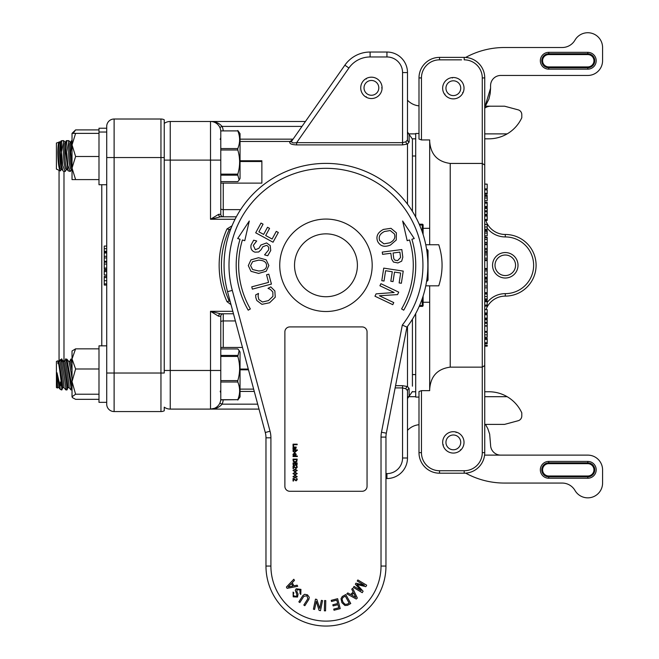<?xml version="1.0" encoding="UTF-8"?>
<svg xmlns="http://www.w3.org/2000/svg" width="659" height="659" viewBox="0 0 659 659"><rect width="100%" height="100%" fill="white"/><g stroke="black" fill="none" stroke-linecap="round" stroke-linejoin="round"><path stroke-width="0.99" d="M160.953 411.562L160.953 373.027L164.239 373.027L164.239 119.781A7.397 7.397 0 0 0 160.953 119.015L160.953 373.027L114.114 373.027L114.114 157.55L106.717 157.55L106.717 126.404L106.717 404.173A7.397 7.397 0 0 0 114.114 411.562L160.953 411.562A7.397 7.397 0 0 0 164.239 410.796L164.239 407.163A10.272 10.272 0 0 0 170.236 409.099L210.509 409.099L214.332 408.349M164.239 123.414A10.272 10.272 0 0 1 170.236 121.478L210.509 121.478A10.272 10.272 0 0 1 220.781 131.751A10.272 10.272 0 0 0 210.509 121.478L210.509 219.266L220.567 216.803A2.463 1.944 90 0 1 218.623 214.34L210.509 219.266L235.049 219.266M412.419 386.174L412.419 319.236M412.419 144.403L412.419 139.082L407.484 132.014M412.419 211.341L412.419 139.082M240.601 209.636L223.244 209.636L223.244 216.803A2.463 2.463 0 0 1 220.781 214.34L220.781 148.572L237.808 148.572C240.214 142.698 240.214 136.808 237.808 130.894L220.781 130.894L220.781 148.572M220.781 208.606A2.463 1.03 0 0 0 223.244 209.636L223.244 183.111L220.781 183.111L261.87 183.111L261.87 160.763L240.041 160.763M402.558 144.898L407.484 144.049A2.463 1.573 68.1 0 1 405.845 141.8L402.558 142.665L402.558 144.898L296.632 144.898C291.533 144.7 289.268 143.654 289.845 141.751L289.845 141.751A2.463 2.216 35 0 0 291.863 140.878C291.113 142.69 292.703 143.283 296.632 142.665L296.632 144.898M236.342 216.803L220.567 216.803M219.834 127.442L222.067 126.404C219.118 123.052 215.262 121.404 210.509 121.478L210.534 121.478M305.447 121.478L210.509 121.478M232.8 311.312L210.509 311.312L218.623 316.238A2.463 1.944 90 0 1 220.567 313.775L210.509 311.312L210.509 409.099A10.272 10.272 0 0 0 220.781 398.827A10.272 10.272 0 0 1 219.834 403.135L222.067 404.173A12.735 12.735 0 0 0 223.187 400.062M259.003 409.099L210.509 409.099C215.254 409.19 219.109 407.542 222.067 404.173L257.685 404.173M164.239 370.473L220.781 370.473L220.781 316.238A2.463 2.463 0 0 1 223.244 313.775L223.244 320.941L235.387 320.941M220.781 321.971A2.463 1.03 180 0 1 223.244 320.941L223.244 347.466L220.781 347.466L242.487 347.466M407.484 391.1L407.484 390.663A2.463 2.29 0 0 1 409.132 388.505L407.484 386.528L409.132 388.505L409.132 396.207L412.419 391.495M395.128 387.912L402.558 387.912L405.845 388.777A2.463 1.573 111.9 0 1 407.484 386.528L402.558 385.68L395.565 385.68M407.484 398.563L409.132 396.207M405.845 388.777L407.484 390.663L407.484 457.997L402.558 457.997A15.61 15.61 0 0 1 386.94 473.607L385.96 473.607M248.476 369.814L240.041 369.814M405.845 141.8L407.484 139.914A2.463 2.29 180 0 0 409.132 142.072L409.132 134.37M240.041 141.454L290.059 141.454L292.72 139.65L291.863 140.878L344.871 65.175A30.816 30.816 0 0 1 370.111 52.036L386.94 52.036L370.111 52.036A30.816 30.816 0 0 0 344.871 65.175L348.908 68.009A25.882 25.882 0 0 1 370.111 56.971L386.94 56.971A15.61 15.61 0 0 1 402.558 72.581L402.558 142.665L296.632 142.665L348.908 68.009M407.484 204.15L407.484 144.049L409.132 142.072M407.484 139.914L407.484 72.581A20.544 20.544 0 0 0 386.94 52.036L386.94 56.971M290.059 141.454L290.825 141.174M386.94 473.607L386.94 478.541L385.96 478.541L386.94 478.541A20.544 20.544 0 0 0 407.484 457.997M170.236 409.099A10.272 10.272 0 0 1 164.239 407.163A10.272 10.272 0 0 0 170.236 409.099L170.236 121.478M220.567 313.775L233.459 313.775M230.271 301.855L229.077 300.743A85.892 85.892 0 0 1 229.077 229.843L230.955 228.459M230.436 229.826L227.009 228.904A88.158 88.158 0 0 0 227.009 301.674L229.975 300.751M240.041 161.521L261.87 161.521M240.041 369.056L248.278 369.056M59.055 170.335L59.055 361.354M106.717 402.344L98.99 402.344L98.99 345.843L106.717 345.843L106.717 285.067L104.254 285.067L104.254 276.343L106.717 276.343L106.717 274.968L104.254 274.968L104.254 271.574L106.717 271.574L106.717 274.968M106.717 271.879L106.717 269.259L104.254 269.259L104.254 262.2L106.717 262.2L106.717 261.269L104.254 261.269L104.254 256.326L106.717 256.326L106.717 261.269M106.717 256.326L106.717 252.759L104.254 252.759L104.254 246.071L106.717 246.071L106.717 184.734L98.99 184.734L98.99 128.233L106.717 128.233M106.717 246.071L106.717 252.759M106.717 262.2L106.717 269.259M104.254 277.53L106.717 277.53L106.717 285.067M160.953 119.015L114.114 119.015A7.397 7.397 0 0 0 106.717 126.404A7.397 7.397 0 0 1 114.114 119.015L114.114 157.55L164.239 157.55M106.717 404.173A7.397 7.397 0 0 0 114.114 411.562L114.114 373.027L106.717 373.027M106.717 257.941L104.254 257.941M106.717 252.998L104.254 252.998L104.254 256.326M106.717 251.277L104.254 251.277M106.717 252.298L104.254 252.298M106.717 264.061L104.254 264.061M106.717 268.032L104.254 268.032M106.717 270.314L104.254 270.314L104.254 271.879M106.717 270.379L104.254 270.379M106.717 283.881L104.254 283.881M426.851 250.906L428.029 250.906A1.647 1.647 0 0 0 426.604 249.275M426.604 281.302A1.647 1.647 0 0 0 428.029 279.671L426.851 279.671M428.029 279.671L428.029 250.906M419.577 225.024L423.103 225.024A0.824 0.824 0 0 0 422.279 224.2L422.279 232.009M419.577 305.554L422.279 305.554L422.279 306.377A0.824 0.824 0 0 0 423.103 305.554L422.279 305.554L422.279 298.568M423.103 305.554L423.103 296.089M419.215 306.377L422.279 306.377M422.279 224.2L419.215 224.2M423.103 234.489L423.103 225.024M291.443 583.561L292.835 586.073L288.14 586.955L291.443 583.561M292.225 582.721L294.458 580.406L293.815 579.253L286.401 587.062L287.11 588.339L297.72 586.296L297.11 585.192L293.947 585.818L292.225 582.721M307.506 594.855L304.623 594.294L302.901 595.547L298.848 601.889L299.861 602.532L303.832 596.304L306.921 595.777L307.852 598.751L303.824 605.061L304.829 605.703L308.873 599.361L309.269 597.26L307.506 594.855M325.562 610.852L325.768 600.58L324.574 600.555L324.368 610.827L325.562 610.852M361.157 590.621L354.04 586.386L353.413 587.433L362.244 592.68L363.109 591.23L356.947 584.484L365.819 586.667L366.684 585.208L357.853 579.969L357.227 581.016L364.386 585.266L355.942 583.174L355.325 584.22L361.157 590.621M351.618 595.044L353.694 593.067L355.736 597.392L351.618 595.044M350.596 594.5L347.804 592.927L346.848 593.841L356.28 599.039L357.335 598.034L352.68 588.281L351.758 589.154L353.166 592.062L350.596 594.5M342.952 602.087L342.046 599.253L342.944 597.449L345.291 596.14L349.146 603.076L347.087 604.221L344.978 604.287L342.952 602.087M342.243 596.502L340.991 598.751L341.906 602.664L344.912 605.481L347.482 605.341L350.761 603.52L345.769 594.542L342.243 596.502M340.225 608.628L337.639 598.685L331.23 600.357L331.518 601.486L336.782 600.118L337.663 603.52L332.82 604.781L333.116 605.918L337.96 604.657L338.775 607.796L333.726 609.114L334.022 610.242L340.225 608.628M319.739 608.381L316.814 599.418L315.488 599.146L313.42 609.204L314.59 609.443L316.254 601.321L319.104 610.374L320.488 610.654L322.556 600.596L321.386 600.357L319.739 608.381M300.784 594.434L300.941 589.377L296.188 588.8L295.306 590.299L296.822 594.509L296.649 596.329L293.939 596.016L293.189 594.509L293.865 592.894L293.098 592.079L293.214 596.832L297.53 597.046L298.057 594.023L296.879 591.691L297.044 589.673L299.936 589.962L300.043 593.644L300.784 594.434M240.049 239.25L237.685 238.533L249.283 221.012L244.761 240.683L242.405 239.967A87.317 87.317 0 0 0 250.354 308.947L248.212 310.175A89.781 89.781 0 0 1 240.049 239.25M411.883 239.25L414.247 238.533L402.649 221.012L407.171 240.683L409.527 239.967A87.317 87.317 0 0 1 401.586 308.947L403.72 310.175A89.781 89.781 0 0 0 411.883 239.25M264.564 254.876L267.743 255.733L270.734 250.511L270.206 245.568L266.582 242.94L260.865 245.049L258.921 248.278L255.354 249.736L253.311 245.387L256.705 240.996L253.682 240.189L251.079 244.95C250.387 248.616 251.689 251.03 254.984 252.166L258.723 251.985L261.162 249.613L262.859 246.738L266.351 245.412C268.361 245.964 269.078 247.52 268.501 250.074L264.564 254.876M258.559 260.165C263.814 260.297 266.491 262.084 266.59 265.536C266.524 268.979 263.864 270.791 258.6 270.973L252.636 269.539L250.577 265.602L252.603 261.648L258.559 260.165M266.145 259.811L258.55 257.718L250.947 259.877L248.303 265.61L250.997 271.319L258.616 273.419L266.195 271.261L268.856 265.528L266.145 259.811M269.597 302.761L275.256 297.209L274.852 290.94L270.767 286.871L267.999 288.345L270.363 289.425L272.851 292.011L272.933 296.344L268.452 300.603L262.447 302.011L258.806 299.499L258.073 296.122L258.493 293.42L255.7 294.902L255.799 297.53L256.812 300.52L261.928 304.334L269.597 302.761M403.226 271.104L383.727 268.122L381.8 280.701L384.024 281.039L385.597 270.725L392.278 271.747L390.82 281.253L393.044 281.591L394.494 272.085L400.656 273.032L399.14 282.925L401.364 283.271L403.226 271.104M397.608 260.659L394.889 260.132L393.802 258.657L393.069 252.998L399.889 252.117L400.581 257.488L397.608 260.659M391.586 259.036L393.481 262.051L397.904 262.949L401.677 261.162L402.814 257.216L401.825 249.555L382.261 252.076L382.558 254.349L390.845 253.278L391.586 259.036M389.733 242.841L383.942 243.846L379.724 240.576C378.291 236.836 379.856 233.813 384.436 231.515L390.235 230.551L394.37 233.896C395.713 237.627 394.164 240.609 389.733 242.841M383.464 229.414C377.681 232.405 375.745 236.416 377.656 241.441C380.268 246.268 384.535 247.463 390.474 245.041L396.248 240.033L396.388 232.833L390.968 228.319L383.464 229.414M394.148 292.505L376.083 293.865L374.963 296.212L392.78 304.664L393.769 302.596L379.378 295.767L397.558 294.606L398.728 292.143L380.91 283.691L379.922 285.759L394.148 292.505M252.364 289.128L271.434 284.087L268.814 274.169L266.557 274.762L268.575 282.398L251.763 286.838L252.364 289.128M261.005 223.055L255.7 232.8L273.032 242.224L278.329 232.479L276.278 231.367L272.109 239.028L265.676 235.535L269.564 228.385L267.521 227.273L263.633 234.415L258.888 231.836L263.056 224.167L261.005 223.055M227.536 291.665L265.28 432.502A20.544 20.544 0 0 1 265.972 437.823L265.972 566.056A59.994 59.994 0 0 0 325.966 626.05A59.994 59.994 0 0 0 385.96 566.056L385.96 437.098A20.544 20.544 0 0 1 386.331 433.177L406.941 327.144A101.898 101.898 0 0 0 325.966 163.391A101.898 101.898 0 0 0 227.536 291.665L232.297 290.388A96.972 96.972 0 0 1 345.341 170.277A96.972 96.972 0 0 1 402.328 325.06L406.941 327.144A101.898 101.898 0 0 0 325.966 163.391A101.898 101.898 0 0 0 227.536 291.665M220.781 399.881L237.808 399.683C240.214 393.818 240.214 387.92 237.808 382.006L220.781 382.006L220.781 399.881M220.781 370.473L220.781 382.006M220.781 380.597L237.808 380.597C240.214 372.566 240.214 364.518 237.808 356.445L239.168 350.572L240.041 352.087L240.041 396.924L237.808 400.062M220.781 399.683L237.808 399.683M237.808 356.445L220.781 356.445M220.781 355.415L237.808 355.415M239.168 350.572L237.808 348.94L220.781 348.94M237.808 382.006L237.808 380.597M72.029 359.171L70.81 359.097L72.029 363.727M70.727 359.616L70.81 359.097M69.953 361.289A13.32 0.568 80.9 0 1 69.986 361.247A13.32 0.568 80.9 0 1 72.029 370.506M68.717 361.453A13.32 0.568 80.9 0 1 68.767 361.478A13.32 0.568 80.9 0 1 72.029 378.604M72.029 386.726L66.872 359.147L65.669 359.097L65.587 359.616C65.299 353.694 71.098 385.037 71.114 389.387L71.007 389.914L72.029 389.914M64.813 361.289A13.32 0.568 80.9 0 1 64.854 361.247A13.32 0.568 80.9 0 1 67.251 372.615A13.32 0.568 80.9 0 1 69.154 387.097A13.32 0.568 80.9 0 1 69.088 387.558A13.32 0.568 80.9 0 1 69.038 387.525M64.854 361.247L63.602 361.445A13.32 0.568 80.9 0 1 63.626 361.478A13.32 0.568 80.9 0 1 66.065 373.307A13.32 0.568 80.9 0 1 67.893 387.303A13.32 0.568 80.9 0 1 67.852 387.714A13.32 0.568 80.9 0 1 67.819 387.756L69.088 387.558L70.933 389.856L69.063 387.558M66.88 389.766L67.078 389.387C67.366 385.004 61.575 353.661 61.559 359.616M63.626 361.478L61.509 359.097L61.509 362.574C63.799 373.752 65.29 382.69 65.974 389.387L65.842 389.897M61.509 362.574C60.669 359.798 60.241 359.007 60.224 360.201L61.509 359.097M59.681 361.289A13.32 0.568 80.9 0 1 59.714 361.247A13.32 0.568 80.9 0 1 62.111 372.615A13.32 0.568 80.9 0 1 64.022 387.097A13.32 0.568 80.9 0 1 63.948 387.558A13.32 0.568 80.9 0 1 63.898 387.525M58.445 361.453A13.32 0.568 80.9 0 1 58.494 361.478A13.32 0.568 80.9 0 1 60.925 373.307A13.32 0.568 80.9 0 1 62.753 387.303A13.32 0.568 80.9 0 1 62.72 387.714A13.32 0.568 80.9 0 1 62.679 387.756L63.948 387.558M61.509 389.065L61.946 389.387L61.509 384.584L59.796 370.72C58.618 362.969 57.967 359.822 57.835 361.28M57.943 360.803L58.494 361.478L59.714 361.247M61.864 389.914L61.509 384.584M57.901 360.778L56.419 361.47L56.419 387.541L57.448 388.019L57.506 387.583L57.004 372.755L59.681 384.255L60.257 389.329L58.791 387.558L60.142 389.23M57.004 381.314A13.32 0.568 80.9 0 1 57.621 387.303A13.32 0.568 80.9 0 1 57.58 387.714A13.32 0.568 80.9 0 1 57.547 387.756M57.004 372.755A13.32 0.568 80.9 0 1 58.816 387.558A13.32 0.568 80.9 0 1 58.766 387.525M65.719 389.733L63.931 387.558M57.984 363.644L57.877 362.252M60.941 385.902L60.331 382.006M59.829 388.67L60.126 389.197M72.029 140.664L71.123 141.018L70.801 142.772M71.707 169.396L70.299 171.48L67.877 165.516L66.691 152.089L68.874 140.664L66.328 140.664L65.669 142.772M61.509 140.869L61.509 165.829L62.967 170.805L63.791 171.48L65.167 171.48L62.745 165.516L61.559 152.089L63.742 140.664L65.43 142.781M62.44 140.664L61.114 140.853L60.373 142.772M57.094 169.371L60.323 170.928L59.796 170.187C58.618 166.809 57.967 160.928 57.835 152.534C57.959 144.535 58.618 141.01 59.796 141.965L60.29 142.781M237.808 130.894L220.781 130.894M220.781 181.637L237.808 181.637L239.168 180.006L237.808 175.162L220.781 175.162M237.808 130.515L240.041 133.653L240.041 178.49L239.168 180.006M237.808 175.162L237.808 174.133C240.214 166.109 240.214 158.061 237.808 149.98L220.781 149.98M220.781 174.133L237.808 174.133M237.808 149.98L237.808 148.572M72.029 157.6L72.029 147.089M72.029 141.15L70.727 152.089L72.029 167.081M71.922 141.339L70.966 143.291A13.32 2.117 87.5 0 0 69.912 152.649A13.32 2.117 87.5 0 0 72.029 168.786M71.23 142.748L70.266 142.789A13.32 2.117 87.5 0 0 68.643 152.699A13.32 2.117 87.5 0 0 71.411 169.412L72.029 169.388M68.874 140.664L70.562 142.781M67.506 140.664L66.79 141.339L65.587 152.089L68.108 170.805L70.299 171.48M66.79 141.339L65.826 143.291A13.32 2.117 87.5 0 0 64.78 152.649A13.32 2.117 87.5 0 0 66.93 168.852L68.108 170.805M66.089 142.748L65.126 142.789A13.32 2.117 87.5 0 0 63.511 152.699A13.32 2.117 87.5 0 0 66.279 169.412L67.243 169.371M66.575 169.396L65.167 171.48M63.742 140.664L62.366 140.664L61.509 141.66L60.224 152.245L61.509 165.829M61.649 141.339L60.694 143.291A13.32 2.117 87.5 0 0 59.64 152.649A13.32 2.117 87.5 0 0 61.798 168.852L62.967 170.805M60.957 142.748L59.994 142.789A13.32 2.117 87.5 0 0 58.371 152.699A13.32 2.117 87.5 0 0 61.139 169.412L62.103 169.371M61.435 169.396L60.323 170.928M56.979 169.371L56.419 169.108L56.419 143.036L59.796 141.965M106.717 132.022L98.99 132.022M75.604 348.85L72.029 350.983L72.029 358.916L75.604 348.85L98.99 348.85M75.604 368.982L72.029 358.916L72.029 381.602L75.604 368.982L98.99 368.982M72.465 397.641L72.029 396.776L72.465 397.641L75.604 399.329L98.99 399.329M72.029 381.602L72.029 396.776L75.604 394.222L72.029 381.602L72.029 385.556M75.604 394.222L98.99 394.222M73.165 133.373L75.604 129.905L72.029 133.373L98.99 133.373M75.604 129.905L98.99 129.905M72.029 133.373L72.029 179.594L75.604 179.594L72.029 168.045L75.604 156.488L72.029 144.931L75.604 133.373M75.604 156.488L98.99 156.488M75.604 179.594L98.99 179.594M484.736 424.404L504.539 424.388L518.139 420.739A4.934 4.934 0 0 0 521.796 415.977L521.796 412.855A36.154 36.154 0 0 0 507.15 396.693L484.736 396.693M415.705 396.693L408.316 396.693M407.484 430.393A18.081 18.081 0 0 1 418.992 424.717L418.992 452.651A20.544 20.544 0 0 0 439.537 473.195L464.191 473.195A20.544 20.544 0 0 0 484.736 452.651L484.736 349.155M484.736 133.884L507.15 133.884A36.154 36.154 0 0 1 488.929 138.818L484.736 138.818L484.736 391.759L488.929 391.759A36.154 36.154 0 0 1 507.15 396.693M412.41 391.759L415.705 391.759M408.316 133.884L415.705 133.884M507.15 133.884A36.154 36.154 0 0 0 521.796 117.722L521.796 114.6A4.934 4.934 0 0 0 518.139 109.839L504.539 106.19L490.782 106.19A10.272 10.272 0 0 0 484.736 108.158M418.992 105.86A18.081 18.081 0 0 1 407.484 100.184M415.705 138.818L412.41 138.818M490.782 106.19L485.526 106.173M366.297 79.006L365.844 78.75A10.684 10.684 0 0 0 365.844 96.988L366.297 96.725L366.297 97.244A10.684 10.684 0 0 0 382.088 88.125L381.643 87.869L382.088 87.606A10.684 10.684 0 0 0 366.297 78.487L366.297 79.006M364.015 87.869A7.397 7.397 0 0 1 375.111 81.461A7.397 7.397 0 0 1 375.111 94.27A7.397 7.397 0 0 1 364.015 87.869M293.626 466.152L293.049 466.152L293.049 468.689L293.527 468.689L293.527 466.671L296.113 468.516L297.242 467.289L296.995 466.243L296.41 466.243L296.764 467.256L296.08 467.956L293.626 466.152M297.341 456.02L293.049 456.02L293.049 456.539L297.341 456.539L297.341 456.02M294.935 454.982L294.935 453.351L295.792 454.216L294.935 454.982M296.221 454.249L294.573 452.824L292.975 454.372L293.239 455.427L293.799 455.427L293.428 454.372L294.532 453.351L294.82 455.484L295.875 455.138L296.221 454.249M294.598 451.959L293.428 451.11L293.601 450.435L295.372 450.435L295.726 451.25L294.598 451.959M293.189 450.435L292.958 451.209L294.639 452.502L296.221 451.374L295.809 450.435L297.341 450.435L297.341 449.916L293.049 449.916L293.189 450.435M293.807 448.664L293.436 447.848L293.98 447.263L294.664 448.664L293.807 448.664M292.958 447.667L293.049 449.183L295.158 449.183L296.204 447.922L296.064 446.975L295.537 446.975L295.644 448.458L295.075 448.664L294.845 447.288L293.939 446.728L292.958 447.667M297.16 444.174L293.049 444.174L293.049 446.555L293.535 446.555L293.535 444.726L297.16 444.726L297.16 444.174M295.108 461.778L293.79 461.209L293.519 459.652L296.682 459.652L296.435 461.152L295.108 461.778M293.049 460.056L293.379 461.506L295.1 462.346L296.83 461.514L297.16 459.109L293.049 459.109L293.049 460.056M296.155 464.966L295.487 463.483L296.69 463.483L296.155 464.966M294.285 465.155L293.683 464.859L293.51 463.483L295.034 463.483L294.927 464.826L294.285 465.155M293.049 464.117L293.379 465.303L294.309 465.724L295.331 464.957L296.229 465.534L296.987 465.106L297.16 462.939L293.049 462.939L293.049 464.117M293.848 471.086L293.42 470.485L293.856 469.867L296.352 469.867L296.781 470.485L296.361 471.086L293.848 471.086M295.1 469.167L292.958 470.485L295.1 471.795L297.242 470.485L295.1 469.167M293.848 474.175L293.42 473.566L293.856 472.948L296.352 472.956L296.781 473.566L296.361 474.167L293.848 474.175M295.1 472.248L292.958 473.566L295.1 474.875L297.242 473.566L295.1 472.248M293.848 477.256L293.42 476.646L293.856 476.037L296.352 476.037L296.781 476.646L296.361 477.248L293.848 477.256M295.1 475.337L292.958 476.646L295.1 477.964L297.242 476.646L295.1 475.337M293.626 478.483L293.049 478.483L293.049 481.021L293.527 481.021L293.527 479.002L296.113 480.848L297.242 479.628L296.995 478.574L296.41 478.574L296.764 479.587L296.08 480.296L293.626 478.483M362.129 326.922L289.812 326.922A4.934 4.934 0 0 0 284.877 331.856L284.877 486.35A4.934 4.934 0 0 0 289.812 491.276L362.129 491.276A4.934 4.934 0 0 0 367.055 486.35L367.055 331.856A4.934 4.934 0 0 0 362.129 326.922M418.992 133.497L415.705 133.497L415.705 217.009M415.705 313.569L415.705 397.08L418.992 397.08M423.103 228.311L429.676 228.311L429.676 139.93L421.455 139.93L418.992 139.049L418.992 77.927A20.544 20.544 0 0 1 439.537 57.382L464.191 57.382A20.544 20.544 0 0 1 484.736 77.927L484.736 138.818M425.772 244.744L429.676 244.744L429.676 228.311M429.676 244.744L438.762 244.744C443.161 258.443 443.161 272.134 438.762 285.833L429.676 285.833L429.676 302.267L423.103 302.267M484.736 181.423L484.736 77.927L482.273 77.927L482.273 163.44L450.221 163.44C437.436 161.719 430.591 154.321 429.676 141.24M484.736 391.759L484.736 452.651L482.273 452.651A18.081 18.081 0 0 1 464.191 470.732L439.537 470.732A18.081 18.081 0 0 1 421.455 452.651L421.455 390.647L429.676 390.647L429.676 302.267M484.736 377.871L484.736 346.14L484.736 377.871M484.736 345.267L484.736 343.776L484.736 345.267L487.199 345.267L487.199 346.14L484.736 346.14M484.736 338.479L484.736 337.334L484.736 338.479L487.199 338.479L487.199 343.776L484.736 343.776M484.736 332.012L484.736 331.395L484.736 332.012L487.199 332.375M484.736 326.073L487.199 326.073L487.199 331.395L484.736 331.395M484.736 319.854L484.736 318.981L484.736 319.854L487.199 319.854L487.199 325.76L484.736 325.76M484.736 152.707L484.736 184.009L484.736 152.707M484.736 188.869L484.736 189.916L484.736 188.869L487.199 188.869L487.199 184.166L484.736 184.166M484.736 194.125L484.736 195.377L484.736 194.125L487.199 194.125L487.199 193.252L484.736 193.252M484.736 200.74L484.736 202.272L484.736 200.74L487.199 200.74L487.199 195.377L484.736 195.377M484.736 207.569L484.736 208.409L484.736 207.569L487.199 207.569L487.199 206.531L484.736 206.531M484.736 210.781L487.199 210.781L487.199 211.844L484.736 211.844L484.736 214.307A20.544 20.544 0 0 0 484.769 215.18A20.544 20.544 0 0 1 484.736 214.307L484.736 215.18L487.199 215.18L487.199 220.394L484.736 220.394L484.736 224.175L487.199 224.538M484.736 229.283L487.199 229.283L484.736 229.505L484.736 230.452L487.199 230.452L487.199 235.815L484.736 235.815L484.736 237.042L487.199 237.347M484.736 237.71L487.199 237.71L487.199 242.479L484.736 242.479L487.199 242.743L487.199 269.432L484.736 269.399M484.736 287.843L487.199 287.843L487.199 292.687L484.736 292.687L484.736 293.222L487.199 293.222L487.199 299.763L484.736 299.763L484.736 300.809L487.199 300.809L487.199 306.106L484.736 306.106L484.736 309.606L487.199 309.606L487.199 313.816L484.736 313.816L484.736 314.771L487.199 314.771L487.199 318.981L484.736 318.981M484.736 313.816L484.736 312.943L487.199 312.943M487.199 227.001L484.736 227.001L484.736 224.398L487.199 224.398L487.199 229.283M484.736 165.047L482.273 163.44L482.273 367.137L484.736 365.531M418.992 396.652L418.992 452.651L418.992 391.528L421.455 390.647M464.191 473.195L439.537 473.195L464.191 473.195L464.191 470.732M487.199 228.162A23.007 23.007 0 0 0 505.28 236.935L505.28 234.472A30.816 30.816 0 0 1 536.096 265.289A30.816 30.816 0 0 1 505.28 296.105A30.816 30.816 0 0 0 536.096 265.289A30.816 30.816 0 0 0 505.28 234.472A20.544 20.544 0 0 1 485.782 220.394A20.544 20.544 0 0 0 505.28 234.472A30.816 30.816 0 0 1 536.096 265.289A30.816 30.816 0 0 1 505.28 296.105A20.544 20.544 0 0 0 485.98 309.606A20.544 20.544 0 0 1 505.28 296.105L505.28 293.642A23.007 23.007 0 0 0 487.199 302.415M484.818 314.771A20.544 20.544 0 0 1 484.933 313.816A20.544 20.544 0 0 0 484.818 314.771M505.28 255.017A10.272 10.272 0 0 1 514.177 270.429A10.272 10.272 0 0 1 496.384 270.429A10.272 10.272 0 0 1 505.28 255.017M484.736 189.916L487.199 189.916L487.199 193.252M484.736 219.521L487.199 219.521M484.736 216.061L487.199 216.061M484.736 278.856L487.199 278.856L487.199 287.843M484.736 277.258L487.199 277.258L487.199 278.856M484.736 298.939L487.199 298.939M484.736 342.738L487.199 342.738M484.736 339.352L487.199 339.352M484.736 251.557L487.199 251.557M484.736 249.786L487.199 249.786M484.736 248.492L487.199 248.492M484.736 244.728L487.199 244.728M484.736 244.028L487.199 244.028M484.736 268.526L487.199 268.526M484.736 268.518L487.199 268.518M484.736 260.593L487.199 260.593M487.199 278.156L484.736 278.123L487.199 278.156M484.736 270.931L487.199 270.931L487.199 277.258M484.736 269.432L487.199 269.432L487.199 270.931M484.736 286.006L487.199 286.006M484.736 282.101L487.199 282.101M484.736 280.899L487.199 280.899M484.736 279.128L487.199 279.128M484.736 259.803L487.199 259.803L484.736 259.77M484.736 253.188L487.199 253.188M484.736 251.936L487.199 251.936M484.736 337.334L487.199 337.334L484.736 337.111M484.736 332.227L487.199 332.227L487.199 337.111M484.736 323.297L487.199 323.297M484.736 322.226L487.199 322.226M484.736 318.108L487.199 318.108M484.736 305.068L487.199 305.068M484.736 301.682L487.199 301.682M484.736 237.298L487.199 237.71M484.736 214.307L487.199 214.307L487.199 211.844M484.736 208.409L487.199 208.409L487.199 210.781M484.736 203.145L487.199 203.145L487.199 206.531M484.736 202.272L487.199 202.272L487.199 203.145M484.736 184.009L487.199 184.166M425.772 285.833L429.676 285.833M429.676 389.337C430.591 376.256 437.436 368.859 450.221 367.137L482.273 367.137L482.273 452.651M548.749 478.236L548.749 476.811L587.787 476.811L587.787 478.236L548.749 478.236A8.41 8.41 0 0 1 540.339 469.826A8.41 8.41 0 0 1 548.749 461.424L587.787 461.424A8.41 8.41 0 0 1 596.197 469.826A8.41 8.41 0 0 1 587.787 478.236M548.749 476.811A6.985 6.985 0 0 1 541.764 469.826A6.985 6.985 0 0 1 548.749 462.849L587.787 462.849A6.985 6.985 0 0 1 594.772 469.826A6.985 6.985 0 0 1 587.787 476.811M548.749 475.996L587.787 475.996A6.162 6.162 0 0 0 593.948 469.826A6.162 6.162 0 0 0 587.787 463.664L548.749 463.664A6.162 6.162 0 0 0 542.588 469.826A6.162 6.162 0 0 0 548.749 475.996M465.682 473.146A80.777 80.777 0 0 0 504.456 483.063L562.168 483.063A14.795 14.795 0 0 1 574.977 490.453A14.795 14.795 0 0 0 602.581 483.063L602.581 469.908A14.795 14.795 0 0 0 587.787 455.122L484.587 455.122M485.526 424.404L487.858 428.795L489.662 434.149L490.576 444.932A10.19 10.19 0 0 0 500.766 455.122M548.749 67.737L587.787 67.737A6.985 6.985 0 0 0 594.772 60.752A6.985 6.985 0 0 0 587.787 53.766L548.749 53.766A6.985 6.985 0 0 0 541.764 60.752A6.985 6.985 0 0 0 548.749 67.737L548.749 69.154A8.41 8.41 0 0 1 540.339 60.752A8.41 8.41 0 0 1 548.749 52.341L587.787 52.341A8.41 8.41 0 0 1 596.197 60.752A8.41 8.41 0 0 1 587.787 69.154L548.749 69.154M465.682 57.432A80.777 80.777 0 0 1 504.456 47.514L562.168 47.514A14.795 14.795 0 0 0 574.977 40.125A14.795 14.795 0 0 1 602.581 47.514L602.581 60.669A14.795 14.795 0 0 1 587.787 75.456L500.766 75.456A10.19 10.19 0 0 0 490.576 85.645L490.576 88.199L484.736 107.401L488.887 99.155L490.181 93.636L490.576 88.199M587.787 54.582L548.749 54.582A6.162 6.162 0 0 0 542.588 60.752A6.162 6.162 0 0 0 548.749 66.913L587.787 66.913A6.162 6.162 0 0 0 593.948 60.752A6.162 6.162 0 0 0 587.787 54.582M452.387 78.009L452.082 77.589A10.684 10.684 0 0 0 444.479 94.163L444.998 94.113L444.784 94.591A10.684 10.684 0 0 0 462.939 92.886L462.643 92.458L463.162 92.408A10.684 10.684 0 0 0 452.601 77.54L452.387 78.009M446.621 85.11A7.397 7.397 0 0 1 459.372 83.915A7.397 7.397 0 0 1 454.035 95.555A7.397 7.397 0 0 1 446.621 85.11M460.484 449.71L460.979 449.85A10.684 10.684 0 0 0 456.489 432.172L456.119 432.535L455.995 432.032A10.684 10.684 0 0 0 442.93 444.759L443.425 444.899L443.054 445.262A10.684 10.684 0 0 0 460.608 450.212L460.484 449.71M460.509 440.566A7.397 7.397 0 0 1 451.333 449.504A7.397 7.397 0 0 1 448.186 437.082A7.397 7.397 0 0 1 460.509 440.566M341.131 308.956A46.229 46.229 0 0 1 280.569 256.59A46.229 46.229 0 0 1 356.198 230.321A46.229 46.229 0 0 1 341.131 308.956M164.239 160.104L220.781 160.104M220.781 214.34L218.623 214.34M223.187 130.515A12.735 12.735 0 0 0 222.067 126.404L301.995 126.404M210.509 409.099A10.272 10.272 0 0 0 220.781 398.827M218.623 316.238L220.781 316.238M402.558 457.997L402.558 385.68M253.657 389.131L240.041 389.131M240.041 391.421L254.267 391.421M407.484 326.427L407.484 386.528M293.074 139.156L240.041 139.156M407.484 72.581L402.558 72.581M370.111 52.036L370.111 56.971M227.009 301.674L231.012 304.647M232.009 225.848L227.009 228.904M101.783 184.734L101.783 345.843M63.981 361.387L63.981 171.48M106.717 248.69L104.254 248.69M106.717 280.701L104.254 280.701M402.328 325.06L381.495 432.238A25.479 25.479 0 0 0 381.026 437.098L381.026 566.056A55.059 55.059 0 0 1 325.966 621.116A55.059 55.059 0 0 1 270.907 566.056L270.907 437.823A25.479 25.479 0 0 0 270.042 431.225L232.297 290.388M270.042 431.225L265.28 432.502A20.544 20.544 0 0 1 265.972 437.823L270.907 437.823M270.907 566.056L265.972 566.056A59.994 59.994 0 0 0 325.966 626.05A59.994 59.994 0 0 0 385.96 566.056L381.026 566.056M381.026 437.098L385.96 437.098A20.544 20.544 0 0 1 386.331 433.177L381.495 432.238M421.455 139.93L421.455 77.927A18.081 18.081 0 0 1 439.537 59.845L461.564 59.845M421.455 77.927L418.992 77.927M439.537 59.845L439.537 57.382M482.273 77.927A18.081 18.081 0 0 0 464.191 59.845L464.191 57.382M418.992 452.651L421.455 452.651M439.537 473.195L439.537 470.732M505.28 236.935A28.353 28.353 0 0 1 533.633 265.289A28.353 28.353 0 0 1 505.28 293.642M505.28 252.554A12.735 12.735 0 0 0 494.25 271.656A12.735 12.735 0 0 0 516.31 271.656A12.735 12.735 0 0 0 505.28 252.554M484.736 197.988L487.199 197.988M484.736 196.3L487.199 196.3M484.736 296.509L487.199 296.509M484.736 294.038L487.199 294.038M484.736 274.21L487.199 274.21M484.736 258.204L487.199 258.204M484.736 254.893L487.199 254.893M484.736 334.838L487.199 334.838M484.736 239.374L487.199 239.374M484.736 233.072L487.199 233.072M484.736 231.375L487.199 231.375M450.221 367.137L450.221 163.44M587.787 461.424L587.787 462.849M548.749 462.849L548.749 461.424M587.787 69.154L587.787 67.737M587.787 52.341L587.787 53.766M548.749 52.341L548.749 53.766M336.279 294.985A31.434 31.434 0 0 1 295.092 259.374A31.434 31.434 0 0 1 346.527 241.515A31.434 31.434 0 0 1 336.279 294.985M220.197 391.182L220.781 392.995M68.742 361.445L69.986 361.247L70.768 359.139M68.767 361.478L66.872 359.147M64.829 361.256L65.628 359.139M67.852 387.714L67.037 389.864M66.996 389.914L65.867 389.914M59.697 361.256L60.274 359.715M62.72 387.714L61.905 389.864M60.257 389.329L61.509 389.914M57.58 387.714L58.816 387.558M70.464 142.608L71.123 141.018M65.323 142.608L65.982 141.018M60.191 142.608L60.694 141.388M220.197 139.395L220.781 137.583M412.419 374.584L415.705 374.584M412.419 155.994L415.705 155.994"/></g></svg>
